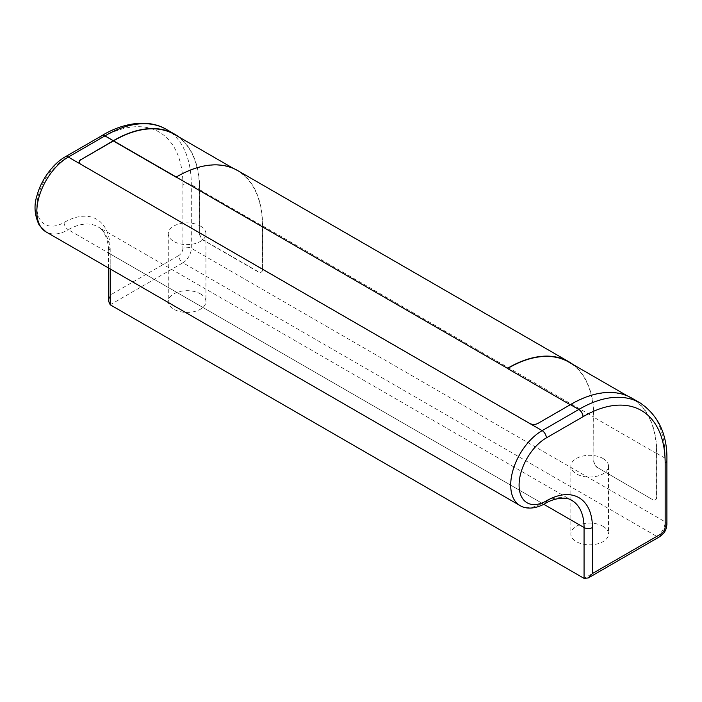 <?xml version="1.0" encoding="UTF-8"?>
<svg xmlns="http://www.w3.org/2000/svg" width="702" height="702" viewBox="0 0 702 702"><rect width="100%" height="100%" fill="white"/><g stroke="black" fill="none" stroke-linecap="round" stroke-linejoin="round"><path stroke-width="0.53" stroke-dasharray="3.51 2.63" d="M176.272 177.281A120.463 69.551 -60 0 1 237.434 170.77A120.463 69.551 -60 0 1 262.381 225.912L262.592 269.366A5.932 3.422 60 0 1 261.363 272.086A5.932 3.422 60 0 1 258.397 271.788L203.878 240.321A5.932 3.422 60 0 1 199.684 233.055L199.482 189.593A120.463 69.551 120 0 0 174.526 134.451M262.381 269.489A5.932 3.422 60 0 1 261.153 272.209A5.932 3.422 60 0 1 258.187 271.911L203.668 240.435A5.932 3.422 60 0 1 199.482 233.178M178.764 136.89A120.762 69.717 -60 0 1 199.684 189.47L199.684 233.055M570.243 404.738L570.454 404.861A120.463 69.551 120 0 1 631.616 398.35A120.463 69.551 120 0 1 656.563 453.492L656.563 497.069A5.932 3.422 60 0 1 655.335 499.789A5.932 3.422 60 0 1 652.369 499.491L598.069 467.901A5.932 3.422 60 0 1 593.874 460.635L593.664 417.172A120.463 69.551 120 0 0 568.717 362.03M597.858 468.023A5.932 3.422 60 0 1 593.664 460.758M598.069 467.901L652.369 499.491M656.563 497.069L656.774 496.955A5.932 3.422 60 0 1 655.545 499.666A5.932 3.422 60 0 1 652.579 499.376M570.454 404.861L537.969 423.613A5.932 3.422 0 0 1 529.58 423.613L80.879 164.558A5.932 3.422 0 0 1 79.142 162.136A5.932 3.422 0 0 1 79.142 162.022M656.774 496.955L656.774 453.369A120.762 69.717 120 0 0 631.765 398.087M572.946 364.478A120.762 69.717 -60 0 1 593.874 417.058L593.874 460.635M113.347 140.733L176.272 177.088M262.592 269.366L262.592 225.79A120.762 69.717 120 0 0 237.583 170.507M166.295 129.352A120.762 69.717 -60 0 1 191.304 184.635L191.304 248.28A11.864 6.844 -60 0 1 182.915 262.802A5.932 3.422 60 0 1 178.72 255.546L110.196 295.103L108.459 300.947M200.421 293.857A18.831 10.872 180 0 1 205.94 301.544A18.831 10.872 180 0 1 187.109 312.416A18.831 10.872 180 0 1 168.278 301.544A18.831 10.872 180 0 1 179.905 291.497A18.831 10.872 180 0 1 200.421 293.857M602.992 526.281A18.831 10.872 180 0 1 608.511 533.968A18.831 10.872 180 0 1 589.68 544.84A18.831 10.872 180 0 1 570.849 533.968A18.831 10.872 180 0 1 582.476 523.92A18.831 10.872 180 0 1 602.992 526.281M200.421 226.062A18.831 10.872 180 0 1 205.94 233.748A18.831 10.872 180 0 1 187.109 244.621A18.831 10.872 180 0 1 168.278 233.748A18.831 10.872 180 0 1 179.905 223.71A18.831 10.872 180 0 1 200.421 226.062M602.992 458.485A18.831 10.872 180 0 1 608.511 466.172A18.831 10.872 180 0 1 589.68 477.044A18.831 10.872 180 0 1 570.849 466.172A18.831 10.872 180 0 1 582.476 456.133A18.831 10.872 180 0 1 602.992 458.485M199.482 189.593L262.381 225.912M656.563 453.492L593.664 417.172M262.592 225.79L593.874 417.058M640.224 402.974A120.762 69.717 -60 0 1 665.163 458.213L665.163 521.858A11.864 6.844 -60 0 1 656.774 536.389A5.932 3.422 -120 0 0 659.74 536.679M656.774 453.369L665.163 458.213A5.932 3.422 180 0 1 666.9 460.635M101.992 135.6A5.932 3.387 -120.5 0 0 100.834 138.268A114.83 66.295 -60 0 1 182.915 184.635A5.932 3.422 0 0 1 191.304 184.635L199.684 189.47M182.915 184.635L182.915 248.28A5.932 3.422 0 0 1 191.304 248.28L665.163 521.858A5.932 3.422 180 0 1 666.9 524.28M110.196 304.782L182.915 262.802L656.774 536.389L584.064 578.369M110.196 268.954L110.196 253.966A5.932 3.422 180 0 1 108.459 251.544A5.932 3.422 180 0 1 110.196 249.122A65.268 37.68 120 0 0 64.084 222.455A38.557 22.262 -60 0 1 36.837 206.695A38.557 22.262 -60 0 1 64.101 159.477L100.737 138.32A5.932 3.422 60 0 1 101.965 135.609M110.196 295.103L110.196 249.122M65.33 156.765A5.932 3.422 -120 0 0 64.101 159.477M182.915 248.28A5.932 3.422 -60 0 1 178.72 255.546M543.813 504.308L110.196 253.966A59.337 34.258 120 0 0 97.911 226.799A59.337 34.258 120 0 0 68.269 229.721L542.137 503.308A44.489 25.684 -60 0 1 519.919 505.493M64.084 222.455A5.932 3.422 60 0 0 68.269 229.721A44.489 25.684 -60 0 1 46.051 231.914M108.459 267.945L108.459 251.544C109.038 244.156 105.379 230.186 97.911 226.799L571.77 500.386A59.337 34.258 120 0 0 542.137 503.308A5.932 3.422 -120 0 0 545.103 503.597M631.616 398.35L627.386 395.902M233.204 168.322L237.434 170.77M168.278 233.748L168.278 301.544M205.94 233.748L205.94 301.544M570.849 466.172L570.849 533.968M608.511 466.172L608.511 533.968"/><path stroke-width="1.05" d="M113.531 140.865A120.463 69.551 120 0 0 113.364 140.962L80.879 159.723L113.364 140.716A120.762 69.717 -60 0 1 174.675 134.196A120.762 69.717 -60 0 1 178.764 136.89M233.204 168.322L174.526 134.451A120.463 69.551 120 0 0 113.575 140.839M570.41 404.642L537.969 423.376A5.932 3.422 0 0 1 529.58 423.376L542.155 430.633L578.799 409.485L570.41 404.642A5.932 3.422 -60 0 0 570.454 404.615L578.843 409.459A120.762 69.717 -60 0 1 640.154 402.93A120.762 69.717 -60 0 1 640.224 402.974M108.459 267.945L108.459 300.947L110.196 304.782L584.064 578.369L588.258 577.957L592.444 573.525L592.444 527.544A65.268 37.68 120 0 0 546.332 500.886A5.932 3.422 -120 0 1 545.103 503.597C533.625 509.994 524.464 508.529 519.919 505.493A44.489 25.684 -60 0 1 513.092 469.84A44.489 25.684 -60 0 1 542.155 430.633A5.932 3.422 60 0 1 546.349 437.899L582.985 416.751A5.932 3.422 -120 0 0 578.799 409.485A5.932 3.422 -60 0 0 578.843 409.459A5.932 3.387 59.5 0 1 583.081 416.698A114.83 66.295 -60 0 1 665.163 463.057A5.932 3.422 180 0 0 666.9 460.635C667.549 434.915 658.634 415.681 640.154 402.93L631.765 398.087A120.762 69.717 120 0 0 570.454 404.615M627.386 395.902L568.717 362.03A120.463 69.551 120 0 0 507.555 368.541L570.243 404.738M176.272 177.088L507.502 368.331A5.932 3.422 120 0 0 507.555 368.296A120.762 69.717 -60 0 1 568.866 361.776A120.762 69.717 -60 0 1 572.946 364.478M568.866 361.776L237.583 170.507A120.762 69.717 120 0 0 176.272 177.036L104.975 135.872A5.932 3.422 -60 0 1 104.931 135.907L507.502 368.331M113.364 140.962L176.272 177.281M80.879 159.477A5.932 3.422 0 0 0 79.142 161.899A5.932 3.422 0 0 0 80.879 164.321L529.58 423.376M80.879 159.723A5.932 3.422 0 0 0 79.142 162.022M519.91 505.493L46.051 231.914A44.489 25.684 -60 0 1 39.233 196.262A44.489 25.684 -60 0 1 68.296 157.055L104.931 135.907A5.932 3.422 60 0 0 101.965 135.609L102.009 135.583A5.932 3.387 -120.5 0 1 104.975 135.872A120.762 69.717 -60 0 1 166.286 129.352C146.674 117.682 120.042 124.351 102.009 135.583A5.932 3.387 -120.5 0 0 101.992 135.6M101.965 135.609L65.33 156.765A5.932 3.422 -120 0 1 68.296 157.055L80.879 164.321M666.9 460.635L666.9 524.28C666.514 527.72 665.847 530.089 664.873 531.379C664.776 532.362 663.065 534.134 659.74 536.679A5.932 3.422 -120 0 0 660.968 533.968L592.444 573.525M584.064 578.369L584.064 527.544A5.932 3.422 0 0 0 592.444 527.544M546.332 500.886A38.557 22.262 -60 0 1 519.085 485.117A38.557 22.262 -60 0 1 546.349 437.899M665.163 463.057L665.163 526.702A5.932 3.422 -60 0 1 660.968 533.968M110.196 304.782L110.196 268.954M543.813 504.308L584.064 527.544A59.337 34.258 120 0 0 571.77 500.386C565.136 495.612 551.21 499.412 545.103 503.597M666.9 524.28A5.932 3.422 180 0 1 665.163 526.702M174.675 134.196L166.295 129.352M659.74 536.679L588.258 577.957M65.33 156.765C52.369 164.022 41.049 180.721 37.346 194.436C33.705 204.738 34.354 215.058 39.303 225.377L46.051 231.914"/></g></svg>
